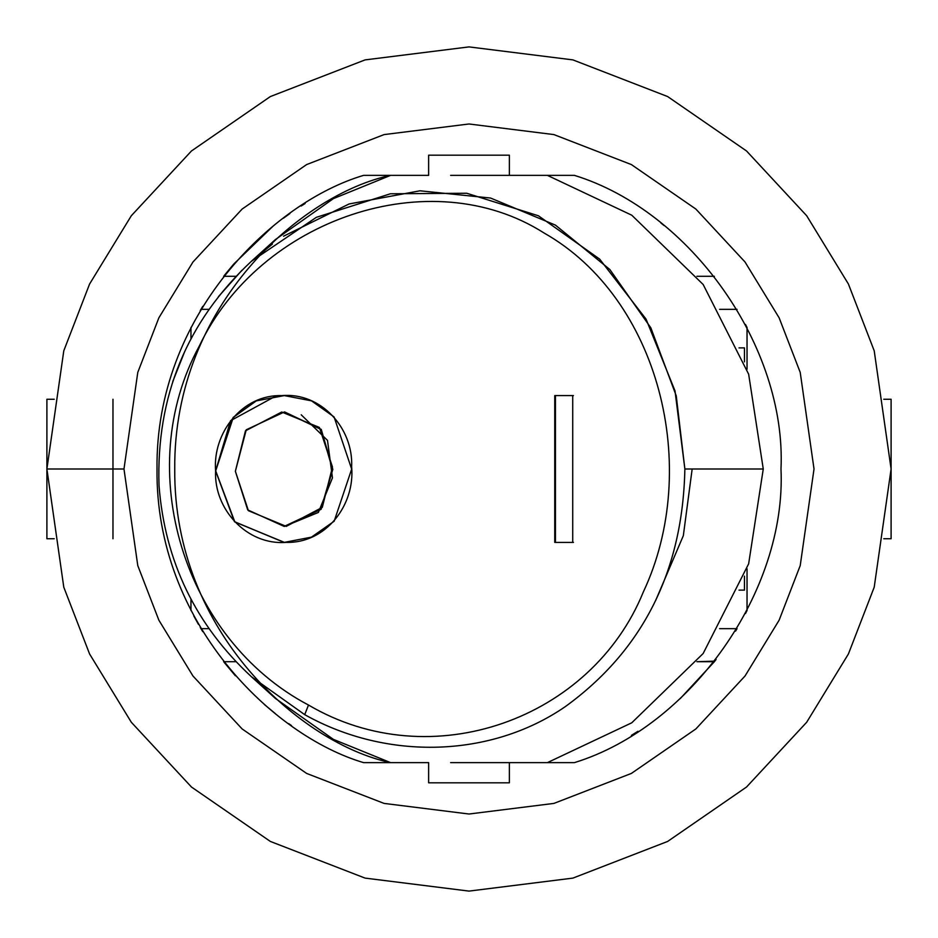 <?xml version="1.0" encoding="UTF-8"?>
<svg xmlns="http://www.w3.org/2000/svg" width="938" height="938" viewBox="0 0 938 938"><rect width="100%" height="100%" fill="white"/><g stroke="black" fill="none" stroke-linecap="round" stroke-linejoin="round"><path stroke-width="1.41" d="M780.991 469C786.583 347.119 691.025 211.285 574.419 175.371C691.025 211.285 786.583 347.119 780.991 469C786.583 590.881 691.025 726.716 574.419 762.629L509.369 762.629L509.369 782.82L428.631 782.82L428.631 762.629L363.581 762.629C273.017 735.849 155.262 622.668 157.009 469C155.262 315.332 273.017 202.151 363.581 175.371L428.631 175.371L428.631 155.18L509.369 155.18L509.369 175.371L574.419 175.371L509.369 175.371L509.369 155.18L428.631 155.18L428.631 175.371L363.581 175.371C273.017 202.151 155.262 315.332 157.009 469C155.262 622.668 273.017 735.849 363.581 762.629L428.631 762.629L428.631 782.82L509.369 782.82L509.369 762.629L574.419 762.629C691.025 726.716 786.583 590.881 780.991 469M745.476 324.454L747.035 327.468L745.487 324.454M200.967 309.341L200.24 310.548L200.967 309.341L209.045 309.341L200.967 309.341L202.784 306.316M190.965 610.532L190.965 599.065L190.965 610.532M193.732 615.844L198.434 624.333L193.732 615.844M202.784 631.684L200.967 628.659L209.033 628.659L200.967 628.659L200.24 627.44L201.013 628.741M736.271 629.926L737.045 628.659L719.61 628.659L737.034 628.659L735.58 631.086M745.476 613.558L747.035 610.532L745.476 613.558M744.467 347.881L744.467 361.857L744.467 347.881L739.003 347.881L744.467 347.881M744.467 576.143L744.467 590.119L739.003 590.119L744.467 590.119L744.467 576.143M714.369 276.3L696.922 276.3L714.369 276.3M236.001 276.3L223.631 276.3L236.001 276.3M719.61 309.341L737.034 309.341L719.61 309.341M747.035 327.468L747.035 369.22L747.035 327.468M747.035 568.78L747.035 610.532L747.035 568.78M223.631 661.7L236.013 661.7L223.631 661.7M714.815 661.126L696.922 661.7L714.369 661.7L716.093 659.473M190.965 338.935L190.965 327.468L190.965 338.935M123.98 469L137.78 565.602L158.874 620.194L192.982 676.017L242.133 728.943L306.632 773.428L384.076 803.409L469 814.02L553.924 803.409L631.368 773.428L695.867 728.943L745.018 676.017L779.126 620.194L800.22 565.602L814.02 469L800.22 372.398L779.126 317.806L745.018 261.983L695.867 209.057L631.368 164.572L553.924 134.591L469 123.98L384.076 134.591L306.632 164.572L242.133 209.057L192.982 261.983L158.874 317.806L137.78 372.398L123.98 469L137.78 372.398L158.874 317.806L192.982 261.983L242.133 209.057L306.632 164.572L384.076 134.591L469 123.98L553.924 134.591L631.368 164.572L695.867 209.057L745.018 261.983L779.126 317.806L800.22 372.398L814.02 469L800.22 565.602L779.126 620.194L745.018 676.017L695.867 728.943L631.368 773.428L553.924 803.409L469 814.02L384.076 803.409L306.632 773.428L242.133 728.943L192.982 676.017L158.874 620.194L137.78 565.602L123.98 469L46.9 469L63.784 350.812L89.579 284.038L131.32 215.74L191.458 150.983L270.367 96.555L365.093 59.891L469 46.9L572.907 59.891L667.633 96.555L746.542 150.983L806.68 215.74L848.421 284.038L874.216 350.812L891.1 469L874.216 587.188L848.421 653.962L806.68 722.26L746.542 787.017L667.633 841.445L572.907 878.109L469 891.1L365.093 878.109L270.367 841.445L191.458 787.017L131.32 722.26L89.579 653.962L63.784 587.188L46.9 469L63.784 587.188L89.579 653.962L131.32 722.26L191.458 787.017L270.367 841.445L365.093 878.109L469 891.1L572.907 878.109L667.633 841.445L746.542 787.017L806.68 722.26L848.421 653.962L874.216 587.188L891.1 469L874.216 350.812L848.421 284.038L806.68 215.74L746.542 150.983L667.633 96.555L572.907 59.891L469 46.9L365.093 59.891L270.367 96.555L191.458 150.983L131.32 215.74L89.579 284.038L63.784 350.812L46.9 469L123.98 469M112.97 399.26L112.97 538.74L112.97 399.26M891.1 399.26L891.1 538.74L891.1 399.26L883.76 399.26L891.1 399.26M883.76 538.74L891.1 538.74L883.76 538.74M46.9 538.74L46.9 399.26L46.9 538.74L54.24 538.74L46.9 538.74M54.24 399.26L46.9 399.26L54.24 399.26M664.186 225.612L660.88 222.998M305.143 203.499L301.121 206.032M289.889 213.547L283.335 218.273M272.653 226.55L233.902 263.906M233.668 264.164L224.276 275.491M631.403 735.392L637.91 731.3M680.261 698.576L714.369 661.7M224.194 662.404L235.391 675.782M264.317 704.461L275.268 713.548M288.658 723.585L291.472 725.555M308.496 705.036C431.656 777.485 591.784 718.965 643.327 591.972C701.694 467.921 659.426 298.425 544.11 233.034C430.413 160.562 259.896 218.835 199.313 346.028C131.707 469.727 183.707 639.376 308.496 705.036C183.707 639.376 131.707 469.727 199.313 346.028C259.896 218.835 430.413 160.562 544.11 233.034C659.426 298.425 701.694 467.921 643.327 591.972C591.784 718.965 431.656 777.485 308.496 705.036L304.709 714.65L251.337 676.661L304.709 714.65C387.359 760.999 491.371 757.658 565.45 706.525C642.905 650.292 682.712 571.113 684.869 469C682.712 571.113 642.905 650.292 565.45 706.525C491.371 757.658 387.359 760.999 304.709 714.65L308.496 705.036M284.144 542.41L234.805 521.915L215.611 470.888C212.469 433.063 242.215 394.312 281.81 395.625C320.984 392.049 353.52 428.408 351.644 466.866C355.115 505.16 325.767 543.548 286.067 542.387C246.964 545.435 213.688 509.193 215.611 470.888L234.43 521.657L284.144 542.41L311.451 537.146L334.163 521.235L351.668 469.106L334.08 416.941L311.522 400.843L284.296 395.59L256.238 400.831L233.128 417.457L215.611 470.888L230.572 420.716L275.889 396.012M554.745 542.41L554.745 395.59L572.719 395.59L572.719 542.41L554.745 542.41L572.719 542.41L572.719 395.59L554.745 395.59L554.745 542.41M547.405 175.371L631.766 215.201L703.16 284.495L748.653 374.203L763.262 469L748.653 563.797L703.16 653.505L631.766 722.799L547.405 762.629L631.766 722.799L703.16 653.505L748.653 563.797L763.262 469L748.653 374.203L703.16 284.495L631.766 215.201L547.405 175.371M283.534 236.212L349.077 203.968L419.954 190.801L490.597 198.047L555.437 225.12L609.864 269.534L650.831 327.831L676.251 395.871L684.869 469L675.02 390.923L646.048 319.096L599.687 259.134L538.435 215.787L466.749 193.251L390.419 193.779L316.364 217.323L251.314 261.362C186.861 321.511 156.095 396.282 159.026 485.685C164.912 561.405 195.679 625.071 251.337 676.65L275.35 698.388L333.424 739.39L390.595 762.629C302.212 744.092 173.389 633.08 174.738 469C173.389 304.92 302.212 193.908 390.595 175.371L333.424 198.61L275.35 239.612L251.337 261.339L272.395 244.068M172.768 381.52L184.692 351.586M218.495 296.584L241.992 270.191M684.869 469L763.262 469L684.869 469M509.369 175.371L450.639 175.371M450.639 762.629L509.369 762.629M692.162 469L683.333 535.692L655.615 600.59M573.458 542.41L555.448 542.41L555.448 395.59L573.458 395.59M555.448 395.59L555.448 542.41M284.378 526.417L318.369 512.441L332.462 477.852L327.491 440.368L301.215 414.795M235.368 471.275L246.26 429.78L284.39 411.958L320.984 429.405L332.509 469.399L320.937 509.17L284.167 526.417L247.714 509.897L235.368 471.275L248.406 510.694L286.254 526.382L322.285 507.376L332.474 467.007L319.401 427.447L281.728 412.017L245.463 430.835L235.368 471.275M284.308 395.59L256.297 400.878L233.257 417.457L215.705 470.888L234.84 521.962L284.484 542.41M284.671 411.958L321.242 429.393L332.814 469.375L321.089 509.322L284.273 526.417"/></g></svg>
